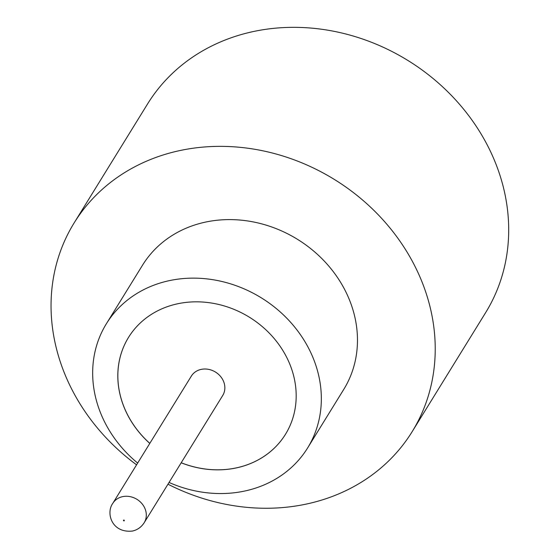 <?xml version="1.0" encoding="UTF-8"?>
<svg xmlns="http://www.w3.org/2000/svg" width="559" height="559" viewBox="0 0 559 559"><rect width="100%" height="100%" fill="white"/><g stroke="black" fill="none" stroke-linecap="round" stroke-linejoin="round"><path stroke-width="0.84" d="M222.72 395.493A18.447 16.134 -148.3 0 0 220.595 376.5A18.447 16.134 -148.3 0 0 201.121 369.401A18.447 16.134 -148.3 0 0 191.332 376.116L112.778 503.373A18.447 16.134 31.7 0 1 122.568 496.658A18.447 16.134 31.7 0 1 142.042 503.757A18.447 16.134 31.7 0 1 144.173 522.749L222.72 395.493M169.042 482.459A118.242 103.415 -148.3 0 0 244.863 491.005A118.242 103.415 -148.3 0 0 307.618 447.955L343.75 389.413A118.242 103.415 -148.3 0 0 330.096 267.642A118.242 103.415 -148.3 0 0 205.272 222.147A118.242 103.415 -148.3 0 0 142.517 265.204L106.385 323.738A118.242 103.415 -148.3 0 0 137.654 463.076M307.618 447.955A118.242 103.415 -148.3 0 0 293.964 326.183A118.242 103.415 -148.3 0 0 169.139 280.681A118.242 103.415 -148.3 0 0 106.385 323.738M167.966 484.199A198.641 173.737 -148.3 0 0 306.737 503.98A198.641 173.737 -148.3 0 0 412.172 431.646A198.641 173.737 -148.3 0 0 389.232 227.073A198.641 173.737 -148.3 0 0 179.53 150.637A198.641 173.737 -148.3 0 0 74.102 222.971A198.641 173.737 -148.3 0 0 136.578 464.822M412.172 431.646L485.638 312.628A198.641 173.737 -148.3 0 0 462.705 108.055A198.641 173.737 -148.3 0 0 252.996 31.618A198.641 173.737 -148.3 0 0 147.569 103.946L74.102 222.971M181.186 462.789A92.228 80.664 -148.3 0 0 236.534 467.869A92.228 80.664 -148.3 0 0 285.481 434.287A92.228 80.664 -148.3 0 0 274.832 339.306A92.228 80.664 -148.3 0 0 177.469 303.817A92.228 80.664 -148.3 0 0 128.521 337.398A92.228 80.664 -148.3 0 0 149.791 443.413M128.535 337.384A92.228 80.664 -148.3 0 0 149.819 443.371M181.207 462.747A92.228 80.664 -148.3 0 0 236.555 467.834A92.228 80.664 -148.3 0 0 285.495 434.266M124.049 520.897A0.475 0.412 -148.3 0 0 123.749 520.059A0.475 0.412 -148.3 0 0 124.049 520.897M144.173 522.749C141.273 527.186 137.36 529.953 132.42 531.05C111.674 533.3 105.742 512.973 112.778 503.373"/></g></svg>
